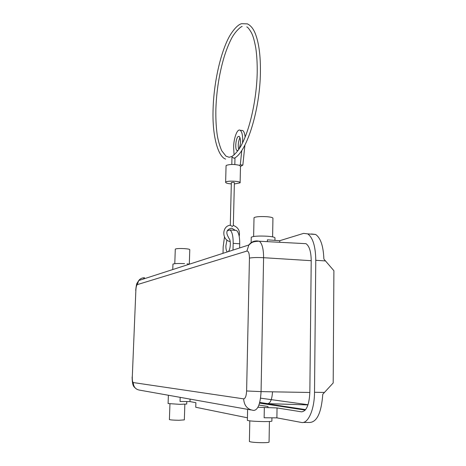 <?xml version="1.0" encoding="UTF-8"?>
<svg xmlns="http://www.w3.org/2000/svg" width="466" height="466" viewBox="0 0 466 466"><rect width="100%" height="100%" fill="white"/><g stroke="black" fill="none" stroke-linecap="round" stroke-linejoin="round"><path stroke-width="0.7" d="M224.49 236.978L223.179 246.77L223.01 253.323M228.387 251.588C229.511 250.271 230.157 247.842 230.326 244.312C230.344 241.108 229.872 239.128 228.917 238.359L228.416 237.241M226.942 240.031L225.888 245.838C225.864 249.025 226.336 251.017 227.297 251.803L227.466 251.885M233.006 250.096L233.169 243.334C233.198 236.116 232.138 231.66 229.983 229.959L227.204 230.827M231.357 182.544L233.373 182.288L234.386 182.62L233.344 225.422L232.289 226.499L230.332 225.235M234.351 183.971L240.112 182.847C241.324 181.268 228.299 180.412 225.987 181.926L225.637 182.247C225.591 183.033 227.484 183.587 231.322 183.901M241.772 150.436L240.293 164.847L239.46 165.331C234.509 164.166 230.157 164.172 226.418 165.348L226.057 165.972M239.017 149.143C240.963 143.487 241.021 139.229 239.192 136.363L238.283 136.456C235.749 137.837 234.73 149.668 237.072 150.57L238.248 150.262M234.089 154.945L233.74 149.353C233.023 140.26 237.002 128.167 240.141 130.247C242.151 131.808 242.949 136.043 242.536 142.94M240.037 137.592C238.248 141.419 237.817 145.409 238.732 149.563M241.586 130.404L242.675 130.521C243.951 131.296 244.767 133.509 245.122 137.173M244.912 145.043L242.85 165.098L240.491 166.455M242.85 165.098L240.293 164.847M240.118 182.585L240.497 166.315L239.46 165.331M231.975 157.718L232.068 156.978L233.961 158.277L234.957 157.852C247.079 150.902 259.911 109.813 260.412 72.708M239.629 247.959L239.722 243.788C239.74 236.588 238.656 232.138 236.46 230.443L234.887 230.326M311.451 233.967L315.628 234.468C320.614 237.87 323.363 246.071 323.882 259.073L333.901 270.717L333.19 382.959L322.781 394.259C321.394 412.794 316.962 422.202 309.488 422.487L303.139 422.446M259.661 402.63L305.638 409.608M272.517 391.824C272.01 399.403 270.385 403.34 267.641 403.638L259.708 402.443M308.032 404.721L260.552 398.156M259.527 403.107L305.23 410.109M267.356 241.644L267.391 239.827L279.734 240.706L303.599 233.379L307.706 233.874C312.867 237.561 315.558 246.368 315.779 260.302L314.509 392.279C314.498 409.719 307.991 424.147 301.368 422.441L276.891 417.856L277.049 407.936L257.919 407.278M279.705 242.297L279.734 240.706M251.226 237.59L251.238 237.241C253.428 236.134 258.834 235.796 267.455 236.233C272.791 236.681 275.295 237.293 274.969 238.079L274.928 240.363M254.005 218.018L254.017 217.692C255.77 216.661 260.08 216.335 266.936 216.707C271.189 217.098 273.187 217.657 272.93 218.385L272.61 236.862M247.429 417.798L195.743 407.261L195.883 402.694L189.982 401.587L180.051 401.459L180.185 397.352M189.982 401.587L190.058 399.106M258.904 405.041L267.985 406.492L267.962 407.663M277.049 407.936L301.496 411.827C306.395 411.379 309.179 404.931 309.843 392.477L311.218 260.692C311.09 251.733 309.354 246.06 306.011 243.677L302.894 243.514M276.891 417.856L264.146 417.763L264.333 407.552M187.058 263.843L189.446 264.158M172.95 264.263L172.95 264.123C174.284 263.511 178.158 263.354 184.571 263.651M175.286 249.24L175.292 249.118C176.358 248.547 179.445 248.384 184.559 248.634C188.078 248.902 189.819 249.263 189.779 249.706L189.318 264.14M271.934 417.821L271.882 420.984C272.196 421.392 269.593 421.596 264.076 421.59C255.17 421.439 249.601 421.037 247.37 420.384L247.376 420.21M269.418 421.491L269.063 441.984C269.307 442.42 267.216 442.659 262.783 442.7C255.642 442.607 251.174 442.217 249.386 441.529L249.392 441.337M186.79 401.546L186.709 404.034L179.958 404.342L168.092 403.55M184.839 404.302L184.344 419.883L178.915 420.274C173.643 420.186 170.469 419.959 169.403 419.575L169.408 419.505M233.169 243.334L239.722 243.788M307.968 404.913L267.641 403.638M132.292 377.006L135.868 290.202L132.292 377.006C132.227 380.273 132.548 382.12 133.259 382.557C133.497 387.071 135.763 389.623 140.056 390.211L250.988 409.946M314.509 392.279L324.47 392.448M315.779 260.302L325.507 260.937M133.259 382.557L243.654 398.861C244.126 405.735 247.498 409.591 253.778 410.441C257.954 409.993 260.383 403.719 261.071 391.626L263.593 257.704L311.218 260.692M309.843 392.477L261.071 391.626L246.613 390.968L249.444 258.129C252.356 257.517 257.075 257.378 263.593 257.704C263.57 249.013 262.148 243.52 259.323 241.225L257.174 240.922C253.749 240.835 250.976 242.186 248.867 244.97L246.881 251.063L137.278 284.627L138.722 280.538L137.039 283.258C136.672 283.311 136.223 285.652 135.699 290.277L135.693 290.347M143.388 279.029L144.53 277.748C142.153 277.724 140.219 278.651 138.722 280.538L248.867 244.97C251.203 243.479 250.865 241.446 259.323 241.225L306.011 243.677M135.868 290.202C136.072 287.021 136.538 285.163 137.278 284.627M246.613 390.968C246.328 395.983 245.343 398.611 243.654 398.861M246.881 251.063C248.524 251.028 249.374 253.382 249.444 258.129M231.596 228.206C226.581 229.359 225.538 232.388 228.468 237.293M226.062 165.692L225.637 182.247M240.141 130.247L242.675 130.521M234.829 164.521L234.992 157.834M215.88 109.155C215.7 117.799 216.055 125.727 216.958 132.944C217.925 141.734 221.67 151.089 221.915 150.972L225.998 156.18L229.155 157.269L231.765 156.512C234.206 155.009 236.763 152.335 239.437 148.497C248.768 134.086 256.661 101.384 257.209 72.562C257.319 63.452 256.848 55.268 255.787 48.015C253.871 37.653 252.456 34.886 251.448 32.736C249.234 29.003 247.679 27.063 246.776 26.917M227.641 251.826L227.297 251.803M229.983 229.959L236.46 230.443M253.626 236.483L254.017 217.692M307.706 233.874L315.628 234.468M132.123 376.971C132.303 387.007 134.033 386.588 135.985 388.696M174.785 263.68L175.292 249.118M247.603 409.346L247.37 420.384M249.811 420.874L249.386 441.529M169.944 403.911L169.403 419.575M251.122 242.699L251.238 237.241M172.764 269.546L172.95 264.123M230.198 241.569C221.496 240.112 221.799 225.672 230.554 225.212M237.677 150.629L237.072 150.57M231.806 164.451L231.981 157.403M230.291 225.241L231.357 182.491M168.383 395.25L168.092 403.614M260.412 72.603C260.628 56.071 258.968 43.192 255.432 33.96C253.487 28.869 250.801 25.508 247.382 23.871L241.604 23.696C239.454 24.15 235.015 26.976 229.522 36.197C220.529 52.413 213.824 82.61 213.096 109.015C212.077 135.227 217.814 156.564 225.637 159.116M239.192 236.268C240.217 230.99 238.272 227.379 233.35 225.433M242.157 26.492C241.347 26.148 234.625 31.758 230.926 39.662C228.427 44.701 226.138 50.538 224.076 57.172C219.241 73.605 216.509 90.911 215.88 109.096M231.748 228.218L235.406 230.361"/></g></svg>

